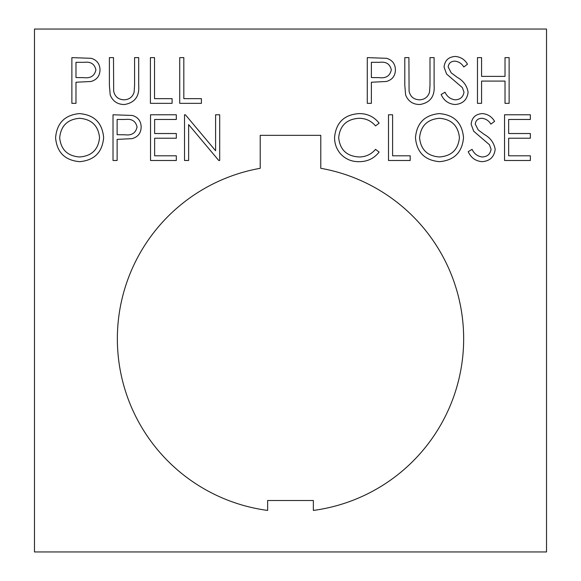 <?xml version="1.0" encoding="UTF-8"?>
<svg xmlns="http://www.w3.org/2000/svg" width="581" height="581" viewBox="0 0 581 581"><rect width="100%" height="100%" fill="white"/><g stroke="black" fill="none" stroke-linecap="round" stroke-linejoin="round"><path stroke-width="0.87" d="M463.66 338.788A173.16 173.16 0 0 0 320.785 168.301L320.785 135.344L260.215 135.344L260.215 168.301A173.16 173.16 0 0 0 267.638 510.43L267.638 500.517L313.362 500.517L313.362 510.43A173.16 173.16 0 0 0 463.66 338.788M371.382 103.345L367.286 103.345L367.286 57.621L386.663 58.311C392.335 60.075 395.254 63.932 395.414 69.887C395.247 76.002 392.204 79.873 386.292 81.493L371.382 82.241L371.382 103.345M176.319 160.487L150.53 160.487L150.53 114.769L176.319 114.769L176.319 119.461L154.633 119.461L154.633 133.528L176.319 133.528L176.319 138.22L154.633 138.22L154.633 155.802L176.319 155.802L176.319 160.487M188.629 124.588L188.629 160.487L184.526 160.487L184.526 114.769L185.39 114.769L215.595 150.755L215.595 114.769L219.698 114.769L219.698 160.487L218.761 160.487L188.629 124.588M334.576 137.363C336.021 122.54 344.221 114.617 359.174 113.6C367.403 113.564 374.055 116.745 379.124 123.157L375.529 125.91C371.186 120.812 365.652 118.27 358.92 118.292C346.668 119.141 339.921 125.605 338.679 137.675C339.965 149.869 346.806 156.304 359.203 156.972C365.79 156.906 371.237 154.364 375.529 149.353L379.124 152.069C374.055 158.475 367.424 161.671 359.232 161.663C351.708 161.816 345.426 159.15 340.372 153.667C336.45 148.954 334.518 143.522 334.576 137.363M410.186 160.487L388.5 160.487L388.5 114.769L392.603 114.769L392.603 155.802L410.186 155.802L410.186 160.487M439.57 161.663C424.9 160.407 416.86 152.469 415.466 137.835C416.693 123.157 424.609 115.074 439.2 113.6C454.081 114.777 462.185 122.78 463.522 137.61C462.222 152.302 454.24 160.32 439.57 161.663M546.518 551.95L546.518 29.05L34.482 29.05L34.482 551.95L546.518 551.95M75.98 103.345L71.877 103.345L71.877 57.621L91.253 58.311C96.925 60.075 99.845 63.932 100.005 69.887C99.838 76.002 96.795 79.873 90.89 81.493L75.98 82.241L75.98 103.345M530.344 160.487L504.555 160.487L504.555 114.769L530.344 114.769L530.344 119.461L508.658 119.461L508.658 133.528L530.344 133.528L530.344 138.22L508.658 138.22L508.658 155.802L530.344 155.802L530.344 160.487M495.179 149.288C494.242 156.957 489.892 161.082 482.114 161.663C475.614 161.119 470.98 157.792 468.213 151.67L472.077 149.353C474.147 153.754 477.495 156.296 482.114 156.972C487.314 156.79 490.299 154.212 491.076 149.223L489.434 144.734L473.697 131.226L471.147 124.269C471.859 117.587 475.614 114.029 482.412 113.6C487.713 114.058 491.773 116.636 494.591 121.335L490.88 124.152C488.788 120.681 485.81 118.727 481.954 118.292C478.032 118.371 475.795 120.303 475.251 124.073L478.257 129.984L484.409 134.538C490.415 137.9 494.003 142.817 495.179 149.288M117.122 160.487L113.019 160.487L113.019 114.769L132.403 115.459C138.075 117.224 140.994 121.08 141.154 127.036C140.987 133.151 137.944 137.022 132.032 138.641L117.122 139.389L117.122 160.487M110.201 94.87L109.388 85.233L109.388 57.621L113.491 57.621L113.673 91.101C114.849 96.693 118.379 99.605 124.261 99.823C129.331 99.533 132.621 96.962 134.124 92.11L134.589 85.015L134.589 57.621L138.692 57.621L138.692 85.233C139.578 96.315 134.843 102.743 124.487 104.515C117.485 104.493 112.721 101.276 110.201 94.87M172.099 103.345L150.414 103.345L150.414 57.621L154.517 57.621L154.517 98.654L172.099 98.654L172.099 103.345M201.411 103.345L179.725 103.345L179.725 57.621L183.821 57.621L183.821 98.654L201.411 98.654L201.411 103.345M79.684 161.663C65.014 160.407 56.982 152.469 55.58 137.835C56.815 123.157 64.723 115.074 79.321 113.6C94.195 114.777 102.3 122.78 103.643 137.61C102.343 152.302 94.354 160.32 79.684 161.663M481.576 103.345L477.473 103.345L477.473 57.621L481.576 57.621L481.576 76.38L505.02 76.38L505.02 57.621L509.123 57.621L509.123 103.345L505.02 103.345L505.02 81.071L481.576 81.071L481.576 103.345M468.097 92.139C467.168 99.809 462.81 103.934 455.039 104.515C448.532 103.97 443.899 100.644 441.132 94.521L445.002 92.205C447.065 96.606 450.413 99.148 455.039 99.823C460.232 99.641 463.217 97.063 463.994 92.074L462.353 87.593L446.622 74.085L444.066 67.12C444.777 60.439 448.532 56.88 455.33 56.451C460.631 56.909 464.698 59.487 467.509 64.193L463.805 67.004C461.713 63.532 458.736 61.579 454.872 61.143C450.95 61.223 448.714 63.155 448.169 66.931L451.183 72.836L457.327 77.389C463.333 80.752 466.928 85.668 468.097 92.139M405.611 94.87L404.797 85.233L404.797 57.621L408.901 57.621L409.082 91.101C410.259 96.693 413.781 99.605 419.671 99.823C424.74 99.533 428.03 96.962 429.533 92.11L429.998 85.015L429.998 57.621L434.101 57.621L434.101 85.233C434.98 96.315 430.252 102.743 419.896 104.515C412.895 104.493 408.131 101.276 405.611 94.87M84.339 62.312L75.98 62.312L75.98 77.549L83.984 77.651C90.585 78.464 94.558 75.886 95.909 69.902C94.623 64.048 90.767 61.521 84.339 62.312M459.426 137.603C458.162 125.692 451.488 119.25 439.403 118.292C427.355 119.359 420.746 125.866 419.569 137.813C420.818 149.658 427.434 156.049 439.403 156.972C451.56 156.086 458.235 149.629 459.426 137.603M125.481 119.461L117.122 119.461L117.122 134.698L125.126 134.799C131.734 135.613 135.707 133.034 137.051 127.05C135.765 121.197 131.909 118.669 125.481 119.461M379.749 62.312L371.382 62.312L371.382 77.549L379.393 77.651C385.995 78.464 389.967 75.886 391.311 69.902C390.025 64.048 386.176 61.521 379.749 62.312M99.54 137.603C98.283 125.692 91.609 119.25 79.517 118.292C67.476 119.359 60.86 125.866 59.683 137.813C60.932 149.658 67.549 156.049 79.517 156.972C91.682 156.086 98.349 149.629 99.54 137.603"/></g></svg>
